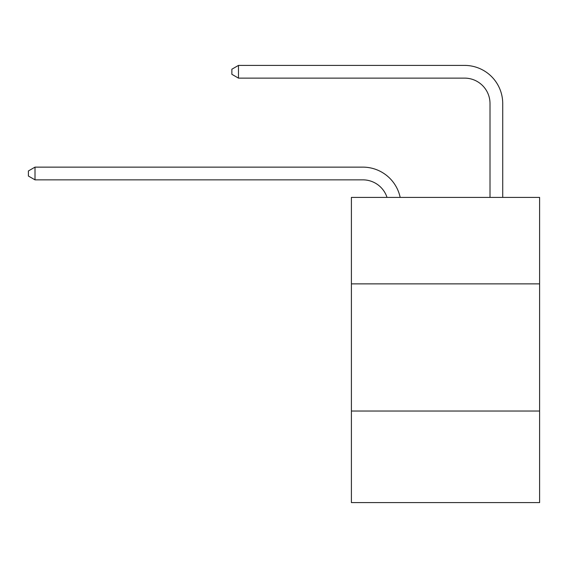 <?xml version="1.0" encoding="UTF-8"?>
<svg xmlns="http://www.w3.org/2000/svg" width="568" height="568" viewBox="0 0 568 568"><rect width="100%" height="100%" fill="white"/><g stroke="black" fill="none" stroke-linecap="round" stroke-linejoin="round"><path stroke-width="0.85" d="M539.6 283.872L539.6 197.401L351.4 197.401L351.4 283.872L539.6 283.872L539.6 502.595L351.4 502.595L351.4 283.872M539.6 411.04L351.4 411.04M387.021 197.401A25.432 25.432 -47.4 0 0 362.838 179.85A25.432 25.432 -47.4 0 1 387.021 197.401A25.432 25.432 -47.4 0 0 362.838 179.85A25.432 25.432 -47.4 0 1 387.021 197.401A25.432 25.432 -47.4 0 0 362.838 179.85A25.432 25.432 -47.4 0 1 387.021 197.401A25.432 25.432 -47.4 0 0 362.838 179.85A25.432 25.432 -47.4 0 1 387.021 197.401A25.432 25.432 -47.4 0 0 362.838 179.85A25.432 25.432 -47.4 0 1 387.021 197.401A25.432 25.432 -47.4 0 0 362.838 179.85A25.432 25.432 -47.4 0 1 387.021 197.401A25.432 25.432 -47.4 0 0 362.838 179.85A25.432 25.432 -47.4 0 1 387.021 197.401A25.432 25.432 -47.4 0 0 362.838 179.85A25.432 25.432 -47.4 0 1 387.021 197.401A25.432 25.432 -47.4 0 0 362.838 179.85L35.01 179.85L28.4 176.037L28.4 170.954L35.01 167.134L362.838 167.134A38.148 38.148 132.6 0 1 400.17 197.401M490.006 197.401L490.006 103.553A25.432 25.432 82.7 0 0 464.574 78.121L238.475 78.121L231.865 74.309L231.865 69.218L238.475 65.405L464.574 65.405A38.148 38.148 -97.3 0 1 502.723 103.553L502.723 197.401M35.01 167.134L362.838 167.134L35.01 167.134L362.838 167.134L35.01 167.134L362.838 167.134L35.01 167.134L362.838 167.134L35.01 167.134L362.838 167.134L35.01 167.134L362.838 167.134L35.01 167.134L362.838 167.134L35.01 167.134L362.838 167.134L35.01 167.134L35.01 179.85M490.006 103.553A25.432 25.432 82.7 0 0 464.574 78.121A25.432 25.432 82.7 0 1 490.006 103.553A25.432 25.432 82.7 0 0 464.574 78.121A25.432 25.432 82.7 0 1 490.006 103.553A25.432 25.432 82.7 0 0 464.574 78.121A25.432 25.432 82.7 0 1 490.006 103.553A25.432 25.432 82.7 0 0 464.574 78.121A25.432 25.432 82.7 0 1 490.006 103.553A25.432 25.432 82.7 0 0 464.574 78.121A25.432 25.432 82.7 0 1 490.006 103.553A25.432 25.432 82.7 0 0 464.574 78.121A25.432 25.432 82.7 0 1 490.006 103.553A25.432 25.432 82.7 0 0 464.574 78.121A25.432 25.432 82.7 0 1 490.006 103.553A25.432 25.432 82.7 0 0 464.574 78.121A25.432 25.432 82.7 0 1 490.006 103.553M238.475 65.405L238.475 78.121"/></g></svg>
